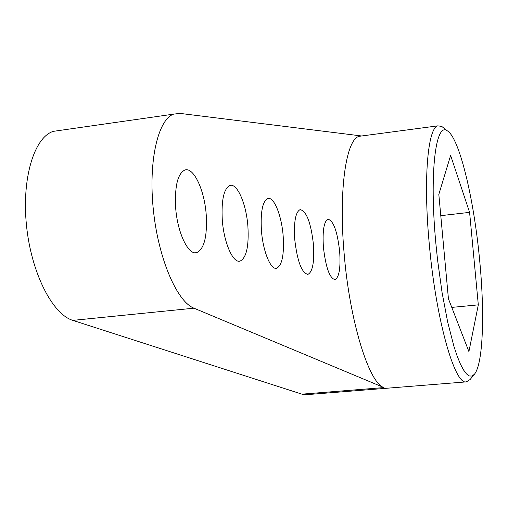 <?xml version="1.0" encoding="UTF-8"?>
<svg xmlns="http://www.w3.org/2000/svg" width="508" height="508" viewBox="0 0 508 508"><rect width="100%" height="100%" fill="white"/><g stroke="black" fill="none" stroke-linecap="round" stroke-linejoin="round"><path stroke-width="0.76" d="M435.851 243.294L437.559 259.918L442.055 292.449L447.656 321.97L453.917 346.323L457.143 356.038L460.35 363.931L463.486 369.907L466.503 373.92L469.348 375.964L471.983 376.072L474.377 374.301C483.114 364.173 484.835 313.754 479.698 260.744C474.097 199.593 459.454 137.617 447.25 130.785C435.699 121.818 429.197 172.898 435.851 243.294M470.129 379.508L466.363 381.87C454.8 385.553 435.8 319.145 429.222 243.465C423.177 178.886 427.831 127.787 437.845 125.851L441.712 126.39L443.649 127.933M206.261 215.329C204.692 190.538 193.7 166.611 184.772 170.059C177.736 173.685 174.682 185.998 175.609 207.004C177.178 232.258 188.22 255.467 196.672 252.647C204.133 249.111 207.328 236.665 206.261 215.329M339.668 251.555C337.363 231.388 333.464 220.612 327.971 219.234C323.939 221.424 322.415 230.727 323.406 247.142C325.755 267.43 329.622 278.263 335.007 279.622C339.166 277.387 340.722 268.027 339.668 251.555M247.917 226.638C246.399 204.273 237.274 182.816 229.908 185.477C223.85 188.582 221.304 199.981 222.269 219.672C223.787 242.449 232.969 263.366 239.992 261.131C246.348 258.045 248.99 246.545 247.917 226.638M313.436 244.437C310.928 222.593 306.483 210.985 300.114 209.614C295.529 212.039 293.726 221.952 294.723 239.351C297.288 261.315 301.682 272.986 307.905 274.364C312.661 271.901 314.503 261.925 313.436 244.437M283.185 236.22C281.73 215.83 273.996 196.367 267.818 198.488C262.56 201.206 260.426 211.817 261.41 230.302C262.871 251.054 270.669 270.097 276.587 268.275C282.061 265.532 284.264 254.845 283.185 236.22M361.531 135.998L359.378 136.284C346.304 138.633 338.499 189.274 344.068 252.755C349.51 321.024 369.037 383.362 383.946 387.572L301.936 394.157L306.21 394.697L466.363 381.87M60.211 130.365L53.277 131.356C34.246 137.236 21.558 178.352 26.511 225.666C31.293 272.974 52.521 314.376 72.828 320.377L301.936 394.157M383.946 387.572L193.961 308.185C176.968 301.638 158.394 258.731 153.378 210.077C148.222 161.423 157.905 119.615 173.584 114.141L179.819 113.373L361.652 135.979M469.595 212.363L478.314 304.857L468.909 351.6L448.431 298.78L438.823 194.405L450.621 155.442L469.595 212.363L440.779 215.665M478.314 304.857L451.771 307.397M193.961 308.185L72.828 320.377M474.377 374.301L469.932 379.743M437.845 125.851L359.378 136.284M173.584 114.141L53.277 131.356M276.587 268.275L276.028 268.332M307.905 274.364L307.505 274.409M239.992 261.131L239.185 261.22M196.672 252.647L195.459 252.787M447.25 130.785L441.712 126.39"/></g></svg>
